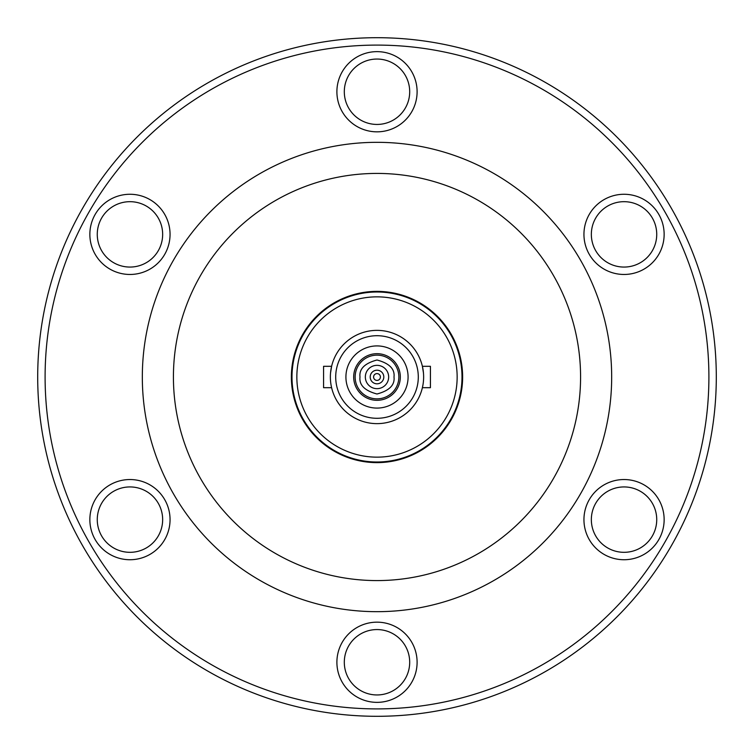 <?xml version="1.0" encoding="UTF-8"?>
<svg xmlns="http://www.w3.org/2000/svg" width="754" height="754" viewBox="0 0 754 754"><rect width="100%" height="100%" fill="white"/><g stroke="black" fill="none" stroke-linecap="round" stroke-linejoin="round"><path stroke-width="1.13" d="M355.143 377A21.857 21.857 0 0 1 377 355.143A21.857 21.857 0 0 1 398.857 377A21.857 21.857 0 0 1 377 398.857A21.857 21.857 0 0 1 355.143 377A21.857 21.857 0 0 0 377 398.857A21.857 21.857 0 0 0 398.857 377M423.635 377A46.635 46.635 0 0 1 377 423.635A46.635 46.635 0 0 1 330.365 377A46.635 46.635 0 0 1 377 330.365A46.635 46.635 0 0 1 423.635 377M423.003 384.625L422.391 387.688L430.43 387.688L430.43 366.312L422.391 366.312L423.456 372.9M330.554 372.881L331.609 366.312L323.57 366.312L323.57 387.688L331.609 387.688M335.709 377A41.291 41.291 0 0 1 377 335.709A41.291 41.291 0 0 1 418.291 377A41.291 41.291 0 0 1 377 418.291A41.291 41.291 0 0 1 335.709 377M296.85 377A80.15 80.15 0 0 1 377 296.85A80.15 80.15 0 0 1 457.15 377A80.15 80.15 0 0 1 377 457.15A80.15 80.15 0 0 1 296.85 377M408.084 377A31.084 31.084 0 0 1 377 408.084A31.084 31.084 0 0 1 345.916 377A31.084 31.084 0 0 1 377 345.916A31.084 31.084 0 0 1 408.084 377M377 291.996A85.004 85.004 0 0 1 462.004 377A85.004 85.004 0 0 1 377 462.004A85.004 85.004 0 0 1 291.996 377A85.004 85.004 0 0 1 377 291.996M400.317 377A23.317 23.317 0 0 0 377 353.683A23.317 23.317 0 0 0 353.683 377A23.317 23.317 0 0 0 377 400.317A23.317 23.317 0 0 0 400.317 377M388.659 377A11.659 11.659 0 0 1 377 388.659A11.659 11.659 0 0 1 365.341 377A11.659 11.659 0 0 1 377 365.341A11.659 11.659 0 0 1 388.659 377M383.805 377A6.805 6.805 0 0 1 377 383.805A6.805 6.805 0 0 1 370.195 377A6.805 6.805 0 0 1 377 370.195A6.805 6.805 0 0 1 383.805 377M373.598 377A3.402 3.402 0 0 1 377 373.598A3.402 3.402 0 0 1 380.402 377A3.402 3.402 0 0 1 377 380.402A3.402 3.402 0 0 1 373.598 377M640.391 491.316A32.695 32.695 0 0 0 591.343 519.629A32.695 32.695 0 0 0 607.696 547.941A32.695 32.695 0 0 0 656.734 519.629A32.695 32.695 0 0 0 640.391 491.316M583.945 519.629A40.103 40.103 0 0 1 624.039 479.535A40.103 40.103 0 0 1 664.142 519.629A40.103 40.103 0 0 1 624.039 559.732A40.103 40.103 0 0 1 583.945 519.629M336.897 662.257A40.103 40.103 0 0 1 377 622.163A40.103 40.103 0 0 1 417.103 662.257A40.103 40.103 0 0 1 377 702.36A40.103 40.103 0 0 1 336.897 662.257M409.695 662.257A32.695 32.695 0 0 0 377 629.562A32.695 32.695 0 0 0 344.305 662.257A32.695 32.695 0 0 0 377 694.952A32.695 32.695 0 0 0 409.695 662.257M113.609 491.316A32.695 32.695 0 0 0 97.266 519.629A32.695 32.695 0 0 0 146.304 547.941A32.695 32.695 0 0 0 162.657 519.629A32.695 32.695 0 0 0 113.609 491.316M89.858 519.629A40.103 40.103 0 0 1 129.961 479.535A40.103 40.103 0 0 1 170.055 519.629A40.103 40.103 0 0 1 129.961 559.732A40.103 40.103 0 0 1 89.858 519.629M146.304 206.059A32.695 32.695 0 0 0 97.266 234.371A32.695 32.695 0 0 0 113.609 262.684A32.695 32.695 0 0 0 162.657 234.371A32.695 32.695 0 0 0 146.304 206.059M89.858 234.371A40.103 40.103 0 0 1 129.961 194.268A40.103 40.103 0 0 1 170.055 234.371A40.103 40.103 0 0 1 129.961 274.465A40.103 40.103 0 0 1 89.858 234.371M336.897 91.743A40.103 40.103 0 0 1 377 51.64A40.103 40.103 0 0 1 417.103 91.743A40.103 40.103 0 0 1 377 131.837A40.103 40.103 0 0 1 336.897 91.743M409.695 91.743A32.695 32.695 0 0 0 377 59.048A32.695 32.695 0 0 0 344.305 91.743A32.695 32.695 0 0 0 377 124.438A32.695 32.695 0 0 0 409.695 91.743M607.696 206.059A32.695 32.695 0 0 0 591.343 234.371A32.695 32.695 0 0 0 640.391 262.684A32.695 32.695 0 0 0 656.734 234.371A32.695 32.695 0 0 0 607.696 206.059M583.945 234.371A40.103 40.103 0 0 1 624.039 194.268A40.103 40.103 0 0 1 664.142 234.371A40.103 40.103 0 0 1 624.039 274.465A40.103 40.103 0 0 1 583.945 234.371M580.58 377A203.58 203.58 0 0 1 377 580.58A203.58 203.58 0 0 1 173.42 377A203.58 203.58 0 0 1 377 173.42A203.58 203.58 0 0 1 580.58 377M291.374 377A85.626 85.626 0 0 1 377 291.374A85.626 85.626 0 0 1 462.626 377A85.626 85.626 0 0 1 377 462.626A85.626 85.626 0 0 1 291.374 377M716.3 377A339.3 339.3 0 0 1 377 716.3A339.3 339.3 0 0 1 37.7 377A339.3 339.3 0 0 1 377 37.7A339.3 339.3 0 0 1 716.3 377M708.901 377A331.901 331.901 0 0 1 377 708.901A331.901 331.901 0 0 1 45.099 377A331.901 331.901 0 0 1 377 45.099A331.901 331.901 0 0 1 708.901 377M142.327 377A234.673 234.673 0 0 1 377 142.327A234.673 234.673 0 0 1 611.673 377A234.673 234.673 0 0 1 377 611.673A234.673 234.673 0 0 1 142.327 377M359.997 377C359.036 368.96 364.7 363.296 377 359.997C389.3 363.296 394.964 368.96 394.003 377C394.964 385.04 389.3 390.704 377 394.003C364.7 390.704 359.036 385.04 359.997 377"/></g></svg>
